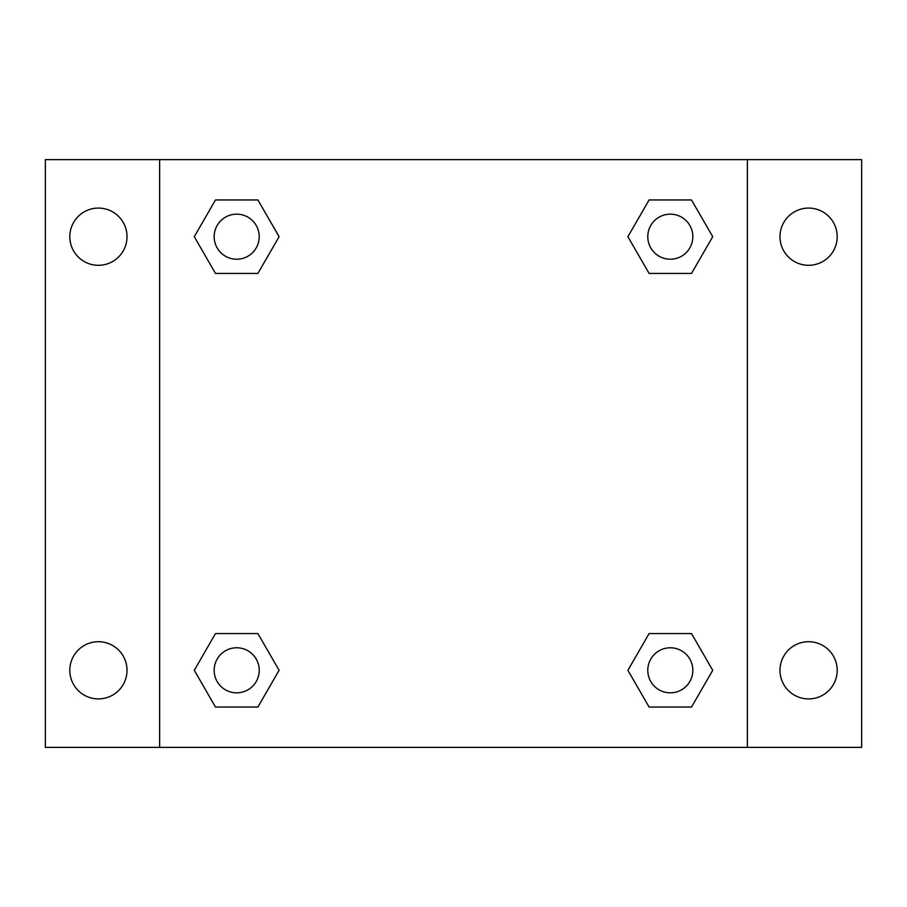 <?xml version="1.0" encoding="UTF-8"?>
<svg xmlns="http://www.w3.org/2000/svg" width="907" height="907" viewBox="0 0 907 907"><rect width="100%" height="100%" fill="white"/><g stroke="black" fill="none" stroke-linecap="round" stroke-linejoin="round"><path stroke-width="1.36" d="M98.409 698.912A28.605 28.605 0 0 0 123.182 656.01A28.605 28.605 0 0 0 73.637 656.01A28.605 28.605 0 0 0 98.409 698.912M808.591 698.912A28.605 28.605 0 0 0 833.363 656.01A28.605 28.605 0 0 0 783.818 656.01A28.605 28.605 0 0 0 808.591 698.912M808.591 265.298A28.605 28.605 0 0 0 833.363 222.385A28.605 28.605 0 0 0 783.818 222.385A28.605 28.605 0 0 0 808.591 265.298M98.409 265.298A28.605 28.605 0 0 0 123.182 222.385A28.605 28.605 0 0 0 73.637 222.385A28.605 28.605 0 0 0 98.409 265.298M861.65 747.368L45.35 747.368L45.35 159.632L861.65 159.632L861.65 747.368M215.481 633.574L257.894 633.574L279.107 670.307L257.894 707.041L215.481 707.041L194.279 670.307L215.481 633.574L257.894 633.574L215.481 633.574M649.106 199.959L691.519 199.959L712.721 236.693L691.519 273.426L649.106 273.426L627.893 236.693L649.106 199.959L691.519 199.959L649.106 199.959M159.632 747.368L159.632 159.632M747.368 159.632L747.368 747.368M215.481 199.959L257.894 199.959L279.107 236.693L257.894 273.426L215.481 273.426L194.279 236.693L215.481 199.959L257.894 199.959L215.481 199.959M649.106 633.574L691.519 633.574L712.721 670.307L691.519 707.041L649.106 707.041L627.893 670.307L649.106 633.574L691.519 633.574L649.106 633.574M691.519 707.041L649.106 707.041L691.519 707.041M692.835 670.307A22.528 22.528 0 0 0 659.049 650.795A22.528 22.528 0 0 0 659.049 689.819A22.528 22.528 0 0 0 692.835 670.307M257.894 707.041L215.481 707.041L257.894 707.041M259.221 670.307A22.528 22.528 0 0 0 225.424 650.795A22.528 22.528 0 0 0 225.424 689.819A22.528 22.528 0 0 0 259.221 670.307M691.519 273.426L649.106 273.426L691.519 273.426M692.835 236.693A22.528 22.528 0 0 0 659.049 217.181A22.528 22.528 0 0 0 659.049 256.205A22.528 22.528 0 0 0 692.835 236.693M257.894 273.426L215.481 273.426L257.894 273.426M259.221 236.693A22.528 22.528 0 0 0 225.424 217.181A22.528 22.528 0 0 0 225.424 256.205A22.528 22.528 0 0 0 259.221 236.693"/></g></svg>
